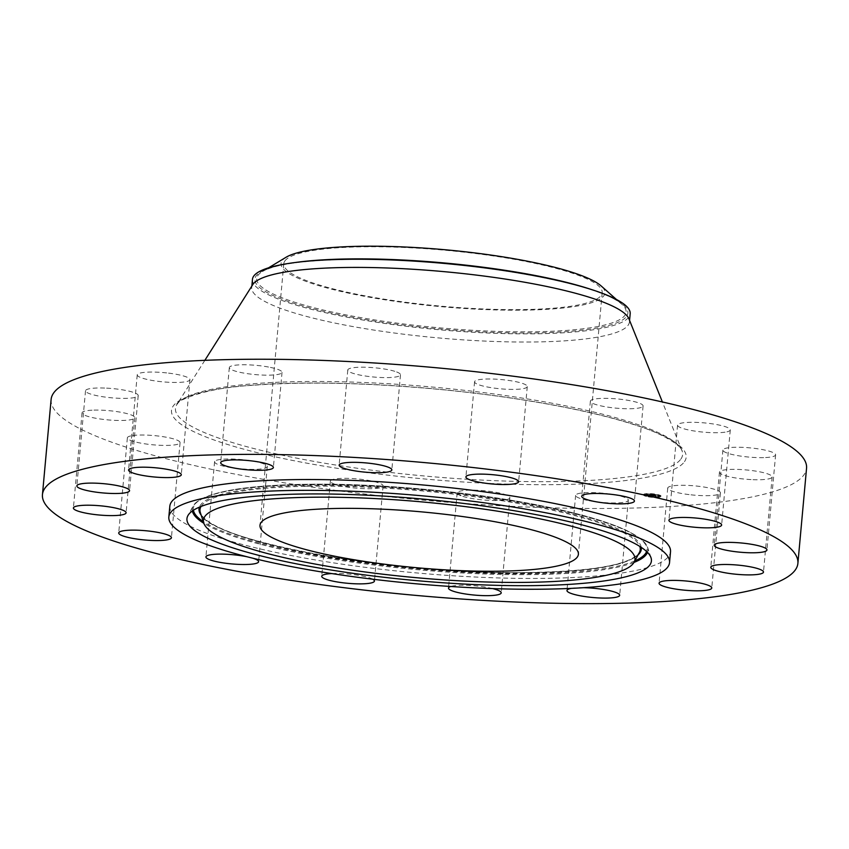 <?xml version="1.0" encoding="UTF-8"?>
<svg xmlns="http://www.w3.org/2000/svg" width="849" height="849" viewBox="0 0 849 849"><rect width="100%" height="100%" fill="white"/><g stroke="black" fill="none" stroke-linecap="round" stroke-linejoin="round"><path stroke-width="0.64" stroke-dasharray="4.25 3.18" d="M691.012 494.829A26.457 4.638 -174.8 0 0 720.43 492.876A26.457 4.638 -174.8 0 0 697.135 486.116A26.457 4.638 -174.8 0 0 667.717 488.079A26.457 4.638 -174.8 0 0 691.012 494.829M51.11 399.486A379.28 66.509 -174.8 0 0 403.859 498.299A379.28 66.509 -174.8 0 0 804.045 474.708A379.28 66.509 -174.8 0 0 806.55 468.245M252.747 284.638A189.645 33.26 -174.8 0 0 251.718 287.535A189.645 33.26 -174.8 0 0 428.098 336.936A189.645 33.26 -174.8 0 0 628.186 325.146A189.645 33.26 -174.8 0 0 629.438 321.909A189.645 33.26 -174.8 0 0 628.95 318.874M252.461 279.363A189.645 33.26 -174.8 0 0 524.236 333.869A189.645 33.26 -174.8 0 0 628.929 316.974A189.645 33.26 -174.8 0 0 630.181 313.737M286.049 257.268A162.637 28.526 -174.8 0 0 340.725 291.387A162.637 28.526 -174.8 0 0 514.101 310.203A162.637 28.526 -174.8 0 0 601.145 285.943M284.85 260.983A159.867 28.038 -174.8 0 0 283.789 263.71A159.867 28.038 -174.8 0 0 432.47 305.353A159.867 28.038 -174.8 0 0 601.145 295.42A159.867 28.038 -174.8 0 0 602.196 292.693A159.867 28.038 -174.8 0 0 453.525 251.039A159.867 28.038 -174.8 0 0 284.85 260.983M169.821 506.216A251.389 44.084 -174.8 0 0 403.615 571.695A251.389 44.084 -174.8 0 0 668.863 556.063A251.389 44.084 -174.8 0 0 670.519 551.776M252.864 558.228A26.457 4.638 -174.8 0 0 246.9 556.732M372.743 579.198A26.457 4.638 -174.8 0 0 331.757 573.574M492.675 588.601A26.457 4.638 -174.8 0 0 450.639 586.489M583.327 587.699A26.457 4.638 -174.8 0 0 571.43 588.368M104.671 388.057A26.457 4.638 -174.8 0 0 85.516 390.773A26.457 4.638 -174.8 0 0 119.062 398.287A26.457 4.638 -174.8 0 0 138.217 395.57A26.457 4.638 -174.8 0 0 104.671 388.057M765.596 457.547A26.457 4.638 -174.8 0 0 775.604 454.852A26.457 4.638 -174.8 0 0 760.927 449.312A26.457 4.638 -174.8 0 0 732.91 447.359A26.457 4.638 -174.8 0 0 722.902 450.055A26.457 4.638 -174.8 0 0 737.579 455.605A26.457 4.638 -174.8 0 0 765.596 457.547M92.053 410.184A26.457 4.638 -174.8 0 0 82.056 412.879A26.457 4.638 -174.8 0 0 96.733 418.43A26.457 4.638 -174.8 0 0 124.75 420.372A26.457 4.638 -174.8 0 0 134.758 417.676A26.457 4.638 -174.8 0 0 120.08 412.126A26.457 4.638 -174.8 0 0 92.053 410.184M726.946 431.823A26.457 4.638 -174.8 0 0 730.289 429.912A26.457 4.638 -174.8 0 0 710.772 423.619A26.457 4.638 -174.8 0 0 680.919 423.216A26.457 4.638 -174.8 0 0 677.576 425.116A26.457 4.638 -174.8 0 0 697.093 431.419A26.457 4.638 -174.8 0 0 726.946 431.823M130.714 435.919A26.457 4.638 -174.8 0 0 127.371 437.819A26.457 4.638 -174.8 0 0 146.888 444.112A26.457 4.638 -174.8 0 0 176.741 444.515A26.457 4.638 -174.8 0 0 180.073 442.616A26.457 4.638 -174.8 0 0 160.567 436.322A26.457 4.638 -174.8 0 0 130.714 435.919M642.905 406.395A26.457 4.638 -174.8 0 0 643.086 405.949A26.457 4.638 -174.8 0 0 618.475 399.051A26.457 4.638 -174.8 0 0 590.554 400.696A26.457 4.638 -174.8 0 0 590.384 401.153A26.457 4.638 -174.8 0 0 614.994 408.04A26.457 4.638 -174.8 0 0 642.905 406.395M214.744 461.336A26.457 4.638 -174.8 0 0 214.574 461.782A26.457 4.638 -174.8 0 0 239.185 468.68A26.457 4.638 -174.8 0 0 267.106 467.035A26.457 4.638 -174.8 0 0 267.276 466.579A26.457 4.638 -174.8 0 0 242.665 459.691A26.457 4.638 -174.8 0 0 214.744 461.336M526.284 385.159A26.457 4.638 -174.8 0 0 497.503 379.27A26.457 4.638 -174.8 0 0 474.57 381.795A26.457 4.638 -174.8 0 0 475.567 383.228A26.457 4.638 -174.8 0 0 504.348 389.118A26.457 4.638 -174.8 0 0 527.271 386.592A26.457 4.638 -174.8 0 0 526.284 385.159M331.375 482.572A26.457 4.638 -174.8 0 0 360.156 488.462A26.457 4.638 -174.8 0 0 383.09 485.936A26.457 4.638 -174.8 0 0 382.092 484.503A26.457 4.638 -174.8 0 0 353.311 478.613A26.457 4.638 -174.8 0 0 330.378 481.139A26.457 4.638 -174.8 0 0 331.375 482.572M394.817 371.331A26.457 4.638 -174.8 0 0 365.686 367.246A26.457 4.638 -174.8 0 0 347.782 370.005A26.457 4.638 -174.8 0 0 353.471 373.464A26.457 4.638 -174.8 0 0 382.591 377.561A26.457 4.638 -174.8 0 0 400.495 374.802A26.457 4.638 -174.8 0 0 394.817 371.331M462.843 496.4A26.457 4.638 -174.8 0 0 491.974 500.486A26.457 4.638 -174.8 0 0 509.867 497.726A26.457 4.638 -174.8 0 0 504.189 494.267A26.457 4.638 -174.8 0 0 475.058 490.17A26.457 4.638 -174.8 0 0 457.165 492.929A26.457 4.638 -174.8 0 0 462.843 496.4M268.528 367.033A26.457 4.638 -174.8 0 0 229.326 367.564A26.457 4.638 -174.8 0 0 242.835 372.902A26.457 4.638 -174.8 0 0 282.038 372.361A26.457 4.638 -174.8 0 0 268.528 367.033M589.132 500.698A26.457 4.638 -174.8 0 0 628.324 500.167A26.457 4.638 -174.8 0 0 614.825 494.829A26.457 4.638 -174.8 0 0 575.622 495.37A26.457 4.638 -174.8 0 0 589.132 500.698M166.648 372.902A26.457 4.638 -174.8 0 0 137.23 374.865A26.457 4.638 -174.8 0 0 160.525 381.615A26.457 4.638 -174.8 0 0 189.932 379.662A26.457 4.638 -174.8 0 0 166.648 372.902M752.978 479.674A26.457 4.638 -174.8 0 0 772.144 476.958A26.457 4.638 -174.8 0 0 738.598 469.444A26.457 4.638 -174.8 0 0 719.443 472.161A26.457 4.638 -174.8 0 0 752.978 479.674M646.004 495.805A8.734 1.528 -174.8 0 0 655.47 497.015A8.734 1.528 -174.8 0 0 661.01 496.092A8.734 1.528 -174.8 0 0 658.633 494.797A8.734 1.528 -174.8 0 0 649.167 493.587A8.734 1.528 -174.8 0 0 643.627 494.511A8.734 1.528 -174.8 0 0 646.004 495.805M647.341 495.699A6.877 1.21 -174.8 0 0 654.802 496.644A6.877 1.21 -174.8 0 0 659.174 495.922A6.877 1.21 -174.8 0 0 657.296 494.903A6.877 1.21 -174.8 0 0 649.835 493.948A6.877 1.21 -174.8 0 0 645.463 494.68A6.877 1.21 -174.8 0 0 647.341 495.699M650.589 494.818L656.213 495.551L652.732 494.723L653.857 494.553L649.252 495.264L652.308 495.837L653.666 495.731L650.27 494.829L647.405 495.052L649.57 494.967L650.79 495.296L648.7 495.105L650.557 495.317L649.209 495.784L653.624 496.251L647.363 495.572L650.504 495.837M650.61 494.882L651.735 495.031L650.557 495.402M651.608 494.818L654.908 496.166L656.171 496.06L652.679 495.243L653.815 495.073L650.483 495.328L652.159 494.84L656.245 495.614L652.17 494.808L651.512 495.837M647.522 495.137L648.678 495.285L647.522 495.137M650.228 496.134L649.145 495.307L650.26 496.113M650.971 495.455L653.794 495.816L650.674 495.392L652.149 496.463L653.741 496.304L650.939 495.954M646.588 493.863L647.5 493.885L646.588 493.863M646.291 495.774L647.203 495.795L646.291 495.774M644.168 494.606L645.07 494.627L644.168 494.606M657.285 496.803L658.187 496.814L657.285 496.803M651.724 496.686L652.637 496.707L651.724 496.686M658.346 494.818L657.434 494.808L658.346 494.818M652.913 493.916L652 493.895L652.913 493.916M660.469 495.996L659.567 495.975L660.469 495.996M651.915 494.829L651.841 495.88L651.873 494.84L651.83 495.381L656.203 496.134L651.799 494.84L651.703 495.89L651.735 495.349M648.827 495.614L648.891 495.063M648.572 495.572L648.71 495.041M648.519 495.593L648.594 495.063L648.519 495.593M648.54 495.71L648.562 495.179L648.54 495.71M651.926 494.776L651.841 495.784M652.17 495.296L652.159 495.869M652.17 494.808L652.085 495.827M651.979 494.776L651.883 495.816M651.873 494.787L651.756 495.816M651.82 494.787L651.703 495.816M651.767 494.797L651.639 495.827M651.714 494.797L651.639 495.869M651.565 495.455L651.586 494.914L651.565 495.455M653.571 494.691L653.539 495.275M651.523 494.956L651.491 495.54M648.509 495.795L648.572 495.222M645.951 496.315A8.734 1.528 5.2 0 1 643.574 495.031A8.734 1.528 5.2 0 1 649.114 494.107A8.734 1.528 5.2 0 1 658.591 495.317A8.734 1.528 5.2 0 1 660.968 496.612A8.734 1.528 5.2 0 1 655.428 497.535A8.734 1.528 5.2 0 1 645.951 496.315M657.243 495.423A6.877 1.21 5.2 0 1 659.121 496.442A6.877 1.21 5.2 0 1 654.759 497.164A6.877 1.21 5.2 0 1 647.299 496.209A6.877 1.21 5.2 0 1 645.42 495.2A6.877 1.21 5.2 0 1 649.782 494.468A6.877 1.21 5.2 0 1 657.243 495.423M647.309 494.32L646.397 494.298L647.309 494.32M647.012 496.241L646.1 496.219L647.012 496.241M644.879 495.063L643.977 495.052L644.879 495.063M657.996 497.259L657.094 497.238L657.996 497.259M652.446 497.143L651.533 497.132L652.446 497.143M657.529 495.402L658.442 495.423L657.529 495.402M652.096 494.5L653.008 494.511L652.096 494.5M659.662 496.569L660.575 496.591L659.662 496.569M680.93 459.001A254.626 44.657 -174.8 0 0 681.959 450.586A254.626 44.657 -174.8 0 0 434.455 387.24A254.626 44.657 -174.8 0 0 177.144 404.156A254.626 44.657 -174.8 0 0 176.836 404.612A254.626 44.657 -174.8 0 0 400.961 473.657A254.626 44.657 -174.8 0 0 680.93 459.001M684.464 461.697A258.404 45.315 -174.8 0 0 458.704 391.315A258.404 45.315 -174.8 0 0 173.196 406.045A258.404 45.315 -174.8 0 0 398.945 476.416A258.404 45.315 -174.8 0 0 684.464 461.697M359.488 259.295A187.258 32.835 -174.8 0 0 273.781 295.834A187.258 32.835 -174.8 0 0 523.239 332.988A187.258 32.835 5.2 0 0 608.945 296.45A187.258 32.835 5.2 0 0 359.488 259.295M295.76 262.437A185.443 32.517 -174.8 0 0 262.479 271.489A185.443 32.517 -174.8 0 0 324.817 310.394A185.443 32.517 -174.8 0 0 522.517 331.842A185.443 32.517 -174.8 0 0 621.755 304.186A185.443 32.517 -174.8 0 0 590.66 289.276M634.787 560.924A227.787 39.945 5.2 0 1 519.758 573.818A227.787 39.945 5.2 0 1 203.314 521.657M193.413 510.26A227.787 39.945 5.2 0 1 320.582 484.174A227.787 39.945 5.2 0 1 646.588 551.5M633.97 562.431A228.795 40.126 5.2 0 1 520.14 574.677A228.795 40.126 5.2 0 1 203.856 523.292M192.362 510.971A228.795 40.126 5.2 0 1 193.179 505.962A228.795 40.126 5.2 0 1 320.073 484.641A228.795 40.126 5.2 0 1 647.596 547.308A228.795 40.126 5.2 0 1 647.49 552.391M201.181 515.173A222.067 38.948 -174.8 0 0 517.264 572.682A222.067 38.948 -174.8 0 0 638.055 554.928M641.26 547.361A222.067 38.948 -174.8 0 0 323.087 485.299A222.067 38.948 -174.8 0 0 199.398 507.15M201.033 506.482A221.048 38.767 5.2 0 1 323.469 486.159A221.048 38.767 5.2 0 1 639.775 546.406M639.35 552.55A221.048 38.767 5.2 0 1 516.754 573.149A221.048 38.767 5.2 0 1 200.343 512.594C202.009 538.298 383.981 573.977 517.168 572.661C589.333 572.088 630.064 565.381 639.35 552.55M720.43 492.876L711.77 587.996M667.717 488.079L659.068 583.199M204.853 360.337L177.038 404.326C174.523 401.938 202.932 387.897 250.964 385.425C303.433 381.381 365.675 382.655 437.67 389.245C515.481 396.483 591.106 410.279 636.145 425.37C668.322 435.113 683.615 449.025 681.959 450.586L662.4 401.98M629.576 320.423L629.438 321.909M251.856 286.049L251.718 287.535M616.427 299.474L621.755 304.186C602.992 283.63 461.516 258.361 359.53 259.295C308.718 259.592 276.36 263.657 262.479 271.489L268.571 267.817M283.789 263.71L259.985 525.319M602.196 292.693L578.392 554.291M85.516 390.773L76.856 485.904M138.217 395.57L129.557 490.701M775.604 454.852L766.944 549.982M722.902 450.055L714.242 545.185M82.056 412.879L73.396 508.01M134.758 417.676L126.098 512.807M730.289 429.912L721.629 525.043M677.576 425.116L668.927 520.246M127.371 437.819L118.711 532.949M180.073 442.616L171.424 537.746M643.086 405.949L634.426 501.08M590.384 401.153L581.724 496.283M214.574 461.782L205.914 556.912M267.276 466.579L258.616 561.709M474.57 381.795L465.91 476.926M527.271 386.592L518.622 481.723M383.09 485.936L374.43 581.066M330.378 481.139L321.729 576.269M347.782 370.005L339.133 465.135M400.495 374.802L391.835 469.932M509.867 497.726L501.218 592.857M457.165 492.929L448.505 588.06M229.326 367.564L220.676 462.694M282.038 372.361L273.378 467.491M628.324 500.167L619.674 595.298M575.622 495.37L566.962 590.501M137.23 374.865L128.57 469.985M189.932 379.662L181.283 474.782M772.144 476.958L763.484 572.088M719.443 472.161L710.783 567.291M651.034 557.804L647.596 547.308L642.375 540.176L629.756 532.015C610.866 522.559 581.353 513.804 541.216 505.728C476.183 492.611 389.617 484.153 320.487 484.153C246.528 484.333 204.1 491.592 193.179 505.962L187.894 515.651"/><path stroke-width="1.27" d="M682.352 589.959A26.457 4.638 -174.8 0 0 711.77 587.996A26.457 4.638 -174.8 0 0 688.475 581.247A26.457 4.638 -174.8 0 0 659.068 583.199A26.457 4.638 -174.8 0 0 682.352 589.959M44.955 488.154A379.28 66.509 -174.8 0 0 42.45 494.617A379.28 66.509 -174.8 0 0 395.199 593.43A379.28 66.509 -174.8 0 0 795.386 569.838A379.28 66.509 -174.8 0 0 797.89 563.375A379.28 66.509 -174.8 0 0 445.141 464.562A379.28 66.509 -174.8 0 0 44.955 488.154M797.89 563.375L806.55 468.245A379.28 66.509 -174.8 0 0 453.801 369.432A379.28 66.509 -174.8 0 0 53.614 393.023A379.28 66.509 -174.8 0 0 51.11 399.486L42.45 494.617M662.4 401.98L628.95 318.874A189.645 33.26 -174.8 0 0 444.621 271.701A189.645 33.26 -174.8 0 0 252.97 284.298A189.645 33.26 -174.8 0 0 252.747 284.638L204.853 360.337M629.576 320.423L630.181 313.737A189.645 33.26 -174.8 0 0 358.416 259.242A189.645 33.26 -174.8 0 0 253.713 276.127A189.645 33.26 -174.8 0 0 252.461 279.363L251.856 286.049M616.427 299.474L601.145 285.943A162.637 28.526 -174.8 0 0 371.883 246.199A162.637 28.526 -174.8 0 0 286.049 257.268L268.571 267.817M261.036 522.591A159.867 28.038 -174.8 0 0 259.985 525.319A159.867 28.038 -174.8 0 0 408.666 566.962A159.867 28.038 -174.8 0 0 577.341 557.018A159.867 28.038 -174.8 0 0 578.392 554.291A159.867 28.038 -174.8 0 0 429.711 512.647A159.867 28.038 -174.8 0 0 261.036 522.591M170.5 512.732A251.389 44.084 -174.8 0 0 168.834 517.02A251.389 44.084 -174.8 0 0 402.638 582.51A251.389 44.084 -174.8 0 0 667.876 566.877A251.389 44.084 -174.8 0 0 669.543 562.59A251.389 44.084 -174.8 0 0 435.739 497.1A251.389 44.084 -174.8 0 0 170.5 512.732M669.543 562.59L670.519 551.776A251.389 44.084 -174.8 0 0 436.726 486.286A251.389 44.084 -174.8 0 0 171.487 501.929A251.389 44.084 -174.8 0 0 169.821 506.216L168.834 517.02M744.329 574.805A26.457 4.638 -174.8 0 0 763.484 572.088A26.457 4.638 -174.8 0 0 729.938 564.574A26.457 4.638 -174.8 0 0 710.783 567.291A26.457 4.638 -174.8 0 0 744.329 574.805M756.947 552.678A26.457 4.638 -174.8 0 0 766.944 549.982A26.457 4.638 -174.8 0 0 752.267 544.432A26.457 4.638 -174.8 0 0 724.25 542.49A26.457 4.638 -174.8 0 0 714.242 545.185A26.457 4.638 -174.8 0 0 728.92 550.736A26.457 4.638 -174.8 0 0 756.947 552.678M718.286 526.953A26.457 4.638 -174.8 0 0 721.629 525.043A26.457 4.638 -174.8 0 0 702.112 518.75A26.457 4.638 -174.8 0 0 672.259 518.346A26.457 4.638 -174.8 0 0 668.927 520.246A26.457 4.638 -174.8 0 0 688.433 526.539A26.457 4.638 -174.8 0 0 718.286 526.953M634.256 501.526A26.457 4.638 -174.8 0 0 634.426 501.08A26.457 4.638 -174.8 0 0 609.815 494.182A26.457 4.638 -174.8 0 0 581.894 495.827A26.457 4.638 -174.8 0 0 581.724 496.283A26.457 4.638 -174.8 0 0 606.335 503.17A26.457 4.638 -174.8 0 0 634.256 501.526M517.625 480.29A26.457 4.638 -174.8 0 0 488.844 474.4A26.457 4.638 -174.8 0 0 465.91 476.926A26.457 4.638 -174.8 0 0 466.908 478.358A26.457 4.638 -174.8 0 0 495.689 484.248A26.457 4.638 -174.8 0 0 518.622 481.723A26.457 4.638 -174.8 0 0 517.625 480.29M386.157 466.462A26.457 4.638 -174.8 0 0 357.026 462.376A26.457 4.638 -174.8 0 0 339.133 465.135A26.457 4.638 -174.8 0 0 344.811 468.595A26.457 4.638 -174.8 0 0 373.942 472.691A26.457 4.638 -174.8 0 0 391.835 469.932A26.457 4.638 -174.8 0 0 386.157 466.462M259.868 462.164A26.457 4.638 -174.8 0 0 220.676 462.694A26.457 4.638 -174.8 0 0 234.175 468.032A26.457 4.638 -174.8 0 0 273.378 467.491A26.457 4.638 -174.8 0 0 259.868 462.164M157.988 468.032A26.457 4.638 -174.8 0 0 128.57 469.985A26.457 4.638 -174.8 0 0 151.865 476.745A26.457 4.638 -174.8 0 0 181.283 474.782A26.457 4.638 -174.8 0 0 157.988 468.032M96.022 483.187A26.457 4.638 -174.8 0 0 76.856 485.904A26.457 4.638 -174.8 0 0 110.402 493.418A26.457 4.638 -174.8 0 0 129.557 490.701A26.457 4.638 -174.8 0 0 96.022 483.187M83.404 505.314A26.457 4.638 -174.8 0 0 73.396 508.01A26.457 4.638 -174.8 0 0 88.073 513.549A26.457 4.638 -174.8 0 0 116.09 515.502A26.457 4.638 -174.8 0 0 126.098 512.807A26.457 4.638 -174.8 0 0 111.421 507.256A26.457 4.638 -174.8 0 0 83.404 505.314M122.054 531.039A26.457 4.638 -174.8 0 0 118.711 532.949A26.457 4.638 -174.8 0 0 138.228 539.242A26.457 4.638 -174.8 0 0 168.081 539.646A26.457 4.638 -174.8 0 0 171.424 537.746A26.457 4.638 -174.8 0 0 151.907 531.442A26.457 4.638 -174.8 0 0 122.054 531.039M246.9 556.732A26.457 4.638 -174.8 0 0 206.095 556.466A26.457 4.638 -174.8 0 0 205.914 556.912A26.457 4.638 -174.8 0 0 230.525 563.81A26.457 4.638 -174.8 0 0 258.446 562.165A26.457 4.638 -174.8 0 0 258.616 561.709A26.457 4.638 -174.8 0 0 252.864 558.228M331.757 573.574A26.457 4.638 -174.8 0 0 321.729 576.269A26.457 4.638 -174.8 0 0 322.716 577.702A26.457 4.638 -174.8 0 0 351.497 583.592A26.457 4.638 -174.8 0 0 374.43 581.066A26.457 4.638 -174.8 0 0 373.433 579.634A26.457 4.638 -174.8 0 0 372.743 579.198M450.639 586.489A26.457 4.638 -174.8 0 0 448.505 588.06A26.457 4.638 -174.8 0 0 454.183 591.53A26.457 4.638 -174.8 0 0 483.314 595.616A26.457 4.638 -174.8 0 0 501.218 592.857A26.457 4.638 -174.8 0 0 495.529 589.397A26.457 4.638 -174.8 0 0 492.675 588.601M571.43 588.368A26.457 4.638 -174.8 0 0 566.962 590.501A26.457 4.638 -174.8 0 0 580.472 595.828A26.457 4.638 -174.8 0 0 619.674 595.298A26.457 4.638 -174.8 0 0 606.165 589.959A26.457 4.638 -174.8 0 0 583.327 587.699M317.229 493.927A233.188 40.89 -174.8 0 0 187.894 515.651A233.188 40.89 -174.8 0 0 287.28 561.964A233.188 40.89 -174.8 0 0 521.137 585.683A233.188 40.89 -174.8 0 0 651.034 557.804A233.188 40.89 -174.8 0 0 317.229 493.927M513.91 582.435A216.654 37.993 -174.8 0 0 634.076 562.25A216.654 37.993 -174.8 0 0 541.747 519.217A216.654 37.993 -174.8 0 0 324.467 497.174A216.654 37.993 -174.8 0 0 203.781 523.09A216.654 37.993 -174.8 0 0 513.91 582.435M590.66 289.276A185.443 32.517 -174.8 0 0 360.358 258.871A185.443 32.517 -174.8 0 0 295.76 262.437M203.314 521.657A227.787 39.945 5.2 0 1 193.413 510.26M203.856 523.292A228.795 40.126 5.2 0 1 192.362 510.971M646.588 551.5A227.787 39.945 5.2 0 1 634.787 560.924M647.49 552.391A228.795 40.126 5.2 0 1 633.97 562.431M638.055 554.928A222.067 38.948 -174.8 0 0 641.26 547.361M199.398 507.15A222.067 38.948 -174.8 0 0 201.181 515.173M639.775 546.406A221.048 38.767 5.2 0 1 639.35 552.55L634.076 562.25M203.781 523.09L200.343 512.594A221.048 38.767 5.2 0 1 201.033 506.482"/></g></svg>
